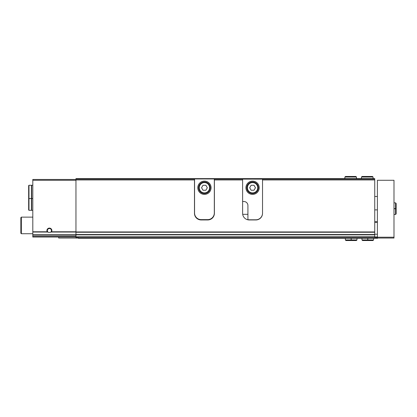 <?xml version="1.0" encoding="UTF-8"?>
<svg xmlns="http://www.w3.org/2000/svg" width="417" height="417" viewBox="0 0 417 417"><rect width="100%" height="100%" fill="white"/><g stroke="black" fill="none" stroke-linecap="round" stroke-linejoin="round"><path stroke-width="0.63" d="M51.578 231.779L50.426 232.342L48.372 232.342L47.22 231.779A2.492 2.492 0 0 1 49.399 228.089A2.492 2.492 0 0 1 51.578 231.779L75.957 231.779M75.957 179.451L32.802 179.451L32.802 234.745L75.957 234.745M374.737 236.72L75.957 236.72L75.957 237.549L374.737 237.549L374.737 232.264L75.957 232.264L75.957 179.951L194.473 179.951L194.473 213.311A6.641 6.641 0 0 0 201.114 219.952L207.755 219.952A6.641 6.641 0 0 0 214.39 213.311L214.39 179.951L242.611 179.951L242.611 179.122L214.39 179.122L214.39 179.951M374.737 232.264L374.737 179.951L262.528 179.951L262.528 213.311A6.641 6.641 0 0 1 255.892 219.952L249.251 219.952A6.641 6.641 0 0 1 242.611 213.311L242.611 179.951M194.473 179.951L194.473 179.122L75.957 179.122L75.957 178.622L214.39 178.622L214.39 179.122M75.957 179.951L75.957 179.122M194.473 179.122L194.473 178.622M374.737 179.951L374.737 179.122L242.611 179.122L242.611 178.622L214.39 178.622M242.611 178.622L262.528 178.622L262.528 179.951M374.737 179.122L374.737 178.622L262.528 178.622M32.802 234.745L32.802 237.049L75.957 237.049M75.957 236.72L75.957 232.264M48.372 232.342A2.043 2.043 0 0 1 48.382 228.808A2.043 2.043 0 0 1 51.442 230.575A2.043 2.043 0 0 1 50.426 232.342M32.802 233.728L21.35 233.728L21.35 217.132L32.802 217.132M21.35 233.728L20.85 233.233L20.85 217.627L21.35 217.132M28.982 210.324L28.982 185.263L28.653 185.591L28.653 198.211L28.982 198.539L31.416 198.539L31.416 210.324L28.982 210.324L28.653 209.996L28.653 197.377M28.982 185.263L31.416 185.263L31.416 198.539M32.802 185.263L31.666 185.263L31.666 198.539L32.802 198.539M28.653 201.197L28.653 206.175M31.666 198.539L31.666 210.324L32.802 210.324M262.528 213.15A6.641 6.641 0 0 1 255.892 219.785L249.251 219.785A6.641 6.641 0 0 1 247.922 219.655L247.922 205.513A3.982 3.982 0 0 0 243.94 201.531L242.611 201.531M245.931 187.749A6.641 6.641 0 0 0 255.892 193.504A6.641 6.641 0 0 0 255.892 182A6.641 6.641 0 0 0 245.931 187.749M247.422 187.749A5.145 5.145 0 0 0 255.141 192.206A5.145 5.145 0 0 0 255.141 183.298A5.145 5.145 0 0 0 247.422 187.749M254.005 185.263L251.133 185.263L249.694 187.749L251.133 190.241L254.005 190.241L255.444 187.749L254.005 185.263M246.76 187.749A5.812 5.812 0 0 0 255.475 192.784A5.812 5.812 0 0 0 255.475 182.719A5.812 5.812 0 0 0 246.76 187.749M194.557 212.983L194.557 178.956L214.312 178.956L214.312 212.983A6.641 6.641 0 0 1 207.671 219.623L201.197 219.623A6.641 6.641 0 0 1 194.557 212.983M197.794 187.749A6.641 6.641 0 0 0 207.755 193.504A6.641 6.641 0 0 0 207.755 182A6.641 6.641 0 0 0 197.794 187.749M199.29 187.749A5.145 5.145 0 0 0 207.004 192.206A5.145 5.145 0 0 0 207.004 183.298A5.145 5.145 0 0 0 199.29 187.749M205.873 185.263L202.996 185.263L201.557 187.749L202.996 190.241L205.873 190.241L207.306 187.749L205.873 185.263M198.622 187.749A5.812 5.812 0 0 0 207.338 192.784A5.812 5.812 0 0 0 207.338 182.719A5.812 5.812 0 0 0 198.622 187.749M377.395 238.044L377.395 180.28L393.992 180.28L393.992 238.044L377.395 238.044L377.395 238.378L78.615 238.378L78.615 237.549L377.395 237.549M374.737 234.229L377.395 234.229M374.737 221.943L377.395 221.943L374.737 221.943M374.737 221.781L377.395 221.781M374.737 236.971L377.395 236.971M78.615 238.044L58.698 238.044L58.698 237.049M367.711 238.378L367.711 239.952L361.956 239.952L362.54 240.536L372.996 240.536L373.575 239.952L367.825 239.952C367.81 240.698 367.794 240.698 367.784 239.952L367.784 238.378M367.825 238.378L367.825 239.952C367.81 240.698 367.794 240.698 367.784 239.952L367.747 239.952C367.737 240.698 367.721 240.698 367.711 239.952C367.721 240.698 367.737 240.698 367.747 239.952L367.747 238.378M351.109 238.378L351.109 239.952L345.359 239.952L345.938 240.536L356.394 240.536L356.978 239.952L351.223 239.952C351.213 240.698 351.197 240.698 351.182 239.952L351.182 238.378M351.223 238.378L351.223 239.952C351.213 240.698 351.197 240.698 351.182 239.952L351.15 239.952C351.135 240.698 351.124 240.698 351.109 239.952C351.124 240.698 351.135 240.698 351.15 239.952L351.15 238.378M393.992 208.724L395.571 208.724L395.571 214.474L396.15 213.895L396.15 203.439L395.571 202.855L395.571 208.609C396.312 208.62 396.312 208.636 395.571 208.651L393.992 208.651M393.992 208.609L395.571 208.609C396.312 208.62 396.312 208.636 395.571 208.651L395.571 208.682C396.312 208.698 396.312 208.708 395.571 208.724C396.312 208.708 396.312 208.698 395.571 208.682L393.992 208.682M361.461 177.048L361.461 178.622L361.461 177.048L362.039 176.464L361.461 177.048L373.079 177.048L372.496 176.464L371.917 177.048M344.859 177.048L344.859 178.622L344.859 177.048L345.443 176.464L344.859 177.048L356.478 177.048L355.899 176.464L355.315 177.048M51.234 232.05L75.957 232.05M32.802 232.05L47.569 232.05M32.802 231.779L47.22 231.779M374.737 231.941L75.957 231.941M32.802 180.28L75.957 180.28M32.802 236.22L75.957 236.22M32.802 235.016L75.957 235.016M247.922 214.312L242.684 214.312M374.737 234.854L75.957 234.854M374.737 234.531L75.957 234.531M377.395 237.216L393.992 237.216M374.737 222.277L377.395 222.277M377.395 196.48L374.737 196.48M377.395 209.892L374.737 209.892M361.956 238.378L361.956 239.952M373.575 238.378L373.575 239.952M367.799 240.536L372.996 240.536L372.412 239.952M363.118 239.952L362.54 240.536L367.731 240.536M345.359 238.378L345.359 239.952M356.978 238.378L356.978 239.952M351.203 240.536L356.394 240.536L355.816 239.952M346.522 239.952L345.938 240.536L351.13 240.536M393.992 214.474L395.571 214.474M393.992 202.855L395.571 202.855M396.15 213.895L395.571 213.311L396.15 213.895L396.15 203.439L395.571 204.017M373.079 178.622L373.079 177.048M362.039 176.464L372.496 176.464M356.478 178.622L356.478 177.048M345.443 176.464L355.899 176.464"/></g></svg>

